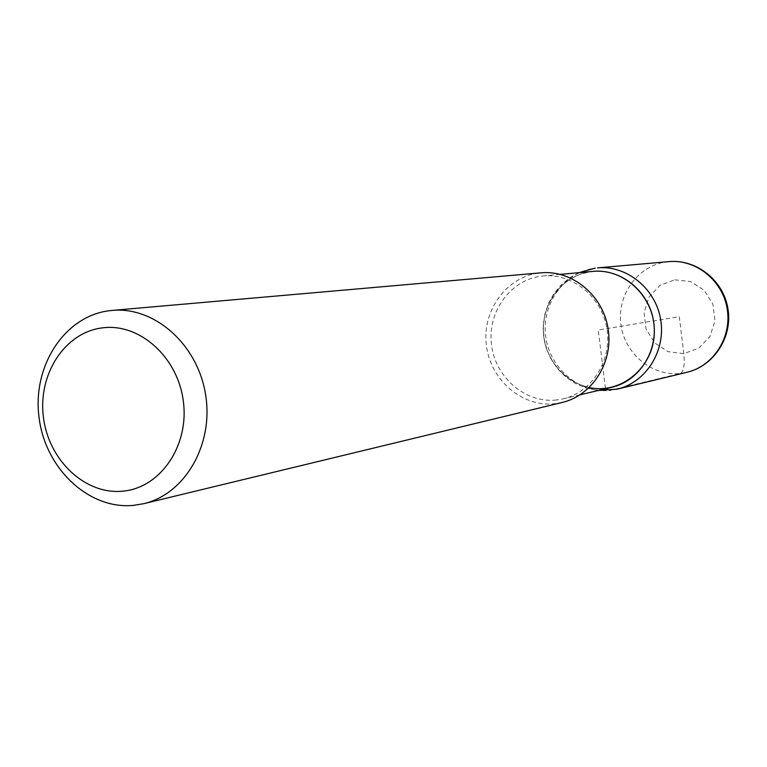 <?xml version="1.0" encoding="UTF-8"?>
<svg xmlns="http://www.w3.org/2000/svg" width="767" height="767" viewBox="0 0 767 767"><rect width="100%" height="100%" fill="white"/><g stroke="black" fill="none" stroke-linecap="round" stroke-linejoin="round"><path stroke-width="0.58" stroke-dasharray="3.83 2.88" d="M562.288 402.435L554.8 403.73C521.694 407.421 489.682 379.291 486.249 344.249C482.299 309.245 507.831 275.497 541.109 272.822M605.796 388.706L605.441 388.351C575.605 391.745 546.727 366.722 543.611 335.4C540.045 304.135 563.064 273.905 593.044 271.384M556.411 399.99C525.059 403.509 494.705 376.933 491.388 343.741C487.591 310.606 511.704 278.594 543.189 275.938C572.604 273.042 601.884 296.982 606.87 328.621C612.21 360.202 592.076 392.205 563.266 398.821L556.411 399.99M589.2 387.565L578.395 384.133L568.443 378.486L559.737 370.883L552.623 361.621L547.389 351.085L544.225 339.704L543.266 327.931L544.56 316.225L548.041 305.065L553.592 294.902L560.984 286.149L569.929 279.169L580.082 274.241L591.021 271.604M605.441 388.351L598.231 330.002L679.294 316.723L683.828 353.616C684.873 364.862 683.761 371.458 680.492 373.414L610.273 390.345C579.401 393.826 549.44 368.333 545.663 336.032C541.435 303.78 564.32 271.969 595.182 268.134M668.901 261.624L666.782 261.854C638.221 265.382 616.956 294.48 620.8 323.952C624.233 353.472 651.931 376.674 680.492 373.414L687.031 372.273M617.339 389.118L610.273 390.345M674.759 279.811L690.578 281.547L704.231 290.281L712.965 304.326L714.988 320.855L709.906 336.54L698.766 348.228L683.828 353.616L668.086 351.689L654.625 342.887L646.063 328.966L644.059 312.648L648.987 297.107L659.927 285.391L674.759 279.811M560.293 274.375L543.132 275.947M580.025 394.832L563.266 398.821M578.932 272.668L569.373 278.038L560.945 285.103L553.908 293.646L548.51 303.396L544.944 314.019L543.324 325.17L543.717 336.464L546.114 347.518L550.572 358.247L557.264 368.361L565.73 376.942L575.653 383.644L586.621 388.217L598.231 390.499"/><path stroke-width="1.15" d="M541.109 272.822C572.057 269.888 602.804 295.122 608.058 328.429C613.677 361.679 592.555 395.369 562.288 402.435M133.496 505.376C88.761 509.787 45.243 468.551 39.05 417.516C32.204 366.549 64.112 316.579 108.751 310.798L112.078 310.424C154.445 306.292 197.598 344.354 205.527 394.334C213.964 444.237 185.202 494.073 143.736 503.67L133.496 505.376M122.768 491.168C160.293 487.985 189.276 445.924 183.361 401.505C178.021 357.029 139.297 322.571 101.992 327.921C64.601 332.61 37.698 374.545 43.451 417.44C48.676 460.401 85.31 494.993 122.768 491.168M593.044 271.384C621.03 268.632 648.824 291.163 653.532 320.97C658.556 350.73 639.381 380.94 611.97 387.23L605.441 388.351M591.021 271.604C623.408 266.945 655.325 297.088 654.337 332.13C654.04 367.192 621.251 394.622 589.2 387.565M610.273 390.345L605.796 388.706M687.031 372.273C713.502 366.08 732.006 337.221 727.202 308.88C722.715 280.492 695.966 259.045 668.901 261.624L597.483 267.884C626.744 265.085 655.766 288.632 660.694 319.772C665.957 350.855 645.967 382.436 617.339 389.118L687.031 372.273C714.087 365.907 732.744 336.905 727.95 308.756C723.511 280.549 696.57 259.016 668.901 261.624M595.182 268.134L578.932 272.668M541.051 272.831L112.078 310.424M562.278 402.445L143.736 503.67M592.987 271.384L560.293 274.375M611.961 387.23L580.025 394.832M598.231 390.499L617.339 389.118"/></g></svg>
